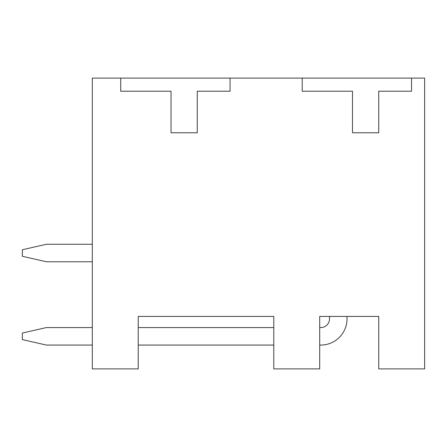 <?xml version="1.0" encoding="UTF-8"?>
<svg xmlns="http://www.w3.org/2000/svg" width="447" height="447" viewBox="0 0 447 447"><rect width="100%" height="100%" fill="white"/><g stroke="black" fill="none" stroke-linecap="round" stroke-linejoin="round"><path stroke-width="0.67" d="M320.795 345.067L319.7 345.067L320.795 345.067A26.239 26.239 0 0 0 347.034 318.828L347.034 316.42L378.738 316.42L378.738 368.898L424.65 368.898L424.65 78.102L92.317 78.102L92.317 368.898L138.229 368.898L138.229 316.42L273.787 316.42L273.787 368.898L319.7 368.898L319.7 316.42L329.54 316.42L329.54 318.828A8.744 8.744 0 0 1 320.795 327.573L319.7 327.573M382.235 78.102L380.045 78.102M120.74 78.102L216.454 78.102L120.74 78.102L198.574 78.102L120.74 78.102L198.574 78.102L120.74 78.102L198.574 78.102L120.74 78.102L198.574 78.102L120.74 78.102L198.574 78.102L120.74 78.102L120.74 91.222L171.028 91.222L171.028 132.765L197.261 132.765L197.261 91.222L230.06 91.222L230.06 78.102M347.034 316.42L329.54 316.42M138.229 316.42L273.787 316.42L138.229 316.42M302.211 78.102L302.211 91.222L352.499 91.222L352.499 132.765L378.738 132.765L378.738 91.222L411.531 91.222L411.531 78.102M46.399 345.067L92.317 345.067L46.399 345.067L92.317 345.067L46.399 345.067L92.317 345.067L46.399 345.067L92.317 345.067L46.399 345.067L92.317 345.067L46.399 345.067L92.317 345.067L46.399 345.067L22.35 339.597L22.35 333.037L46.399 327.573L92.317 327.573M138.229 345.067L273.787 345.067L138.229 345.067M46.399 261.763L92.317 261.763L46.399 261.763L92.317 261.763L46.399 261.763L92.317 261.763L46.399 261.763L92.317 261.763L46.399 261.763L92.317 261.763L46.399 261.763L92.317 261.763L46.399 261.763L22.35 256.299L22.35 249.739L46.399 244.269L92.317 244.269M329.54 318.828A8.744 8.744 0 0 1 320.795 327.573A8.744 8.744 0 0 0 329.54 318.828A8.744 8.744 0 0 1 320.795 327.573A8.744 8.744 0 0 0 329.54 318.828A8.744 8.744 0 0 1 320.795 327.573A8.744 8.744 0 0 0 329.54 318.828A8.744 8.744 0 0 1 320.795 327.573A8.744 8.744 0 0 0 329.54 318.828A8.744 8.744 0 0 1 320.795 327.573A8.744 8.744 0 0 0 329.54 318.828A8.744 8.744 0 0 1 320.795 327.573M273.787 327.573L138.229 327.573"/></g></svg>
